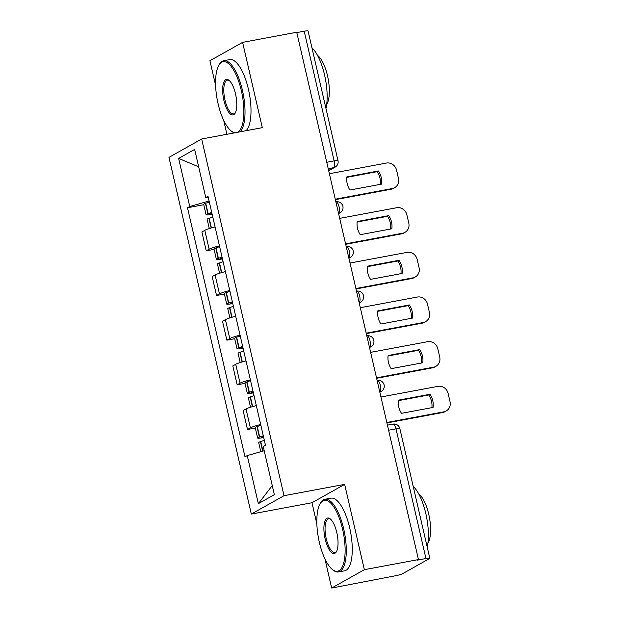 <?xml version="1.0" encoding="UTF-8"?>
<svg xmlns="http://www.w3.org/2000/svg" width="619" height="619" viewBox="0 0 619 619"><rect width="100%" height="100%" fill="white"/><g stroke="black" fill="none" stroke-linecap="round" stroke-linejoin="round"><path stroke-width="0.93" d="M324.936 558.895L331.66 588.05L395.162 575.825A5.911 0.658 167 0 0 402.512 573.743L429.478 558.586A5.911 0.658 167 0 0 429.803 558.276A5.911 0.658 167 0 0 425.949 558.531L396.005 428.851A5.911 2.081 -100.6 0 0 393.011 424.108L387.432 425.152M331.66 588.05L364.351 569.681L418.467 559.576L296.725 32.25L242.609 42.363L262.309 127.669L201.662 139.004L168.972 157.365L251.322 514.072L311.968 502.736L316.866 523.945M242.609 42.363L209.918 60.724L215.613 85.368M223.683 120.318L226.902 134.284M364.351 569.681L344.659 484.375L284.013 495.703L201.662 139.004M418.467 559.576L417.516 560.11L425.949 558.531M296.803 32.59L304.208 31.213A5.911 0.658 -13 0 1 308.061 30.95L337.997 160.631A5.911 0.658 167 0 0 334.144 160.894L304.208 31.213M215.079 226.956A13.603 1.509 167 0 0 204.781 230.314L201.879 231.955L206.235 250.842L209.145 249.209A13.603 1.509 -13 0 1 219.443 245.851M214.081 249.38L206.235 250.842M225.386 271.617A13.603 1.509 167 0 0 215.095 274.975L212.185 276.608L216.549 295.503L219.459 293.87A13.603 1.509 -13 0 1 229.75 290.512M224.388 294.04L216.549 295.503M235.7 316.278A13.603 1.509 167 0 0 225.401 319.636L222.5 321.269L226.864 340.164L229.765 338.531A13.603 1.509 -13 0 1 240.064 335.173M234.702 338.701L226.864 340.164M246.006 360.931A13.603 1.509 167 0 0 235.715 364.297L232.806 365.93L237.17 384.825L240.079 383.192A13.603 1.509 -13 0 1 250.37 379.826M245.008 383.362L237.17 384.825M256.32 405.592A13.603 1.509 167 0 0 246.029 408.958L243.12 410.59L247.484 429.485L250.386 427.853A13.603 1.509 -13 0 1 260.684 424.487M255.322 428.015L247.484 429.485M209.083 201.005L189.739 206.506L178.636 158.41L194.645 149.411L205.748 197.507L208.286 197.546M272.259 485.606L258.34 503.657L274.356 494.666L263.253 446.57L265.489 445.309L207.992 196.246L205.748 197.507M258.34 503.657L247.236 455.569L264.212 450.74M189.739 206.506L187.495 207.76L245 456.822L247.236 455.569M251.322 514.072L284.013 495.703M311.968 502.736L344.659 484.375M203.767 204.719L187.495 207.76M178.636 158.41L198.66 166.821M211.729 212.464A22.47 2.499 167 0 0 208.123 213.679L207.852 213.772A7.467 0.828 167 0 0 206.081 214.754A7.467 0.828 167 0 0 210.955 214.429L212.131 214.205M206.081 214.754L203.674 204.309A7.467 0.828 -13 0 1 205.438 203.326L205.709 203.225A22.47 2.499 -13 0 1 209.323 202.011M209.276 228.573L207.141 219.335A7.467 0.828 -13 0 1 208.905 218.352L209.176 218.259A22.47 2.499 -13 0 1 212.789 217.045M212.031 213.764A3.621 0.402 -13 0 1 209.826 213.888A3.621 0.402 -13 0 1 210.684 213.416L210.955 213.315A18.624 2.074 -13 0 1 211.853 212.998M335.266 199.194L392.299 188.54A8.867 8.24 60.7 0 0 394.659 187.681A8.867 8.24 60.7 0 0 398.474 178.427L396.555 170.124A8.867 8.24 -119.3 0 0 386.418 163.06L329.385 173.715M381.513 184.129A18.33 17.03 60.7 0 0 378.472 170.968L346.888 176.864A18.33 17.03 -119.3 0 0 349.928 190.033L381.513 184.129M335.374 199.643L391.061 189.236A8.867 8.24 60.7 0 0 393.421 188.377L394.659 187.681M380.337 184.354A18.33 17.03 60.7 0 0 377.234 171.656L346.826 177.344M377.234 171.656L378.472 170.968M222.043 257.125A22.47 2.499 167 0 0 218.43 258.34L218.159 258.433A7.467 0.828 167 0 0 216.395 259.415A7.467 0.828 167 0 0 221.262 259.09L222.445 258.866M216.395 259.415L213.981 248.97A7.467 0.828 -13 0 1 215.745 247.987L216.016 247.886A22.47 2.499 -13 0 1 219.629 246.672M219.583 273.234L217.455 263.996A7.467 0.828 -13 0 1 219.219 263.013L219.49 262.92A22.47 2.499 -13 0 1 223.103 261.705M222.345 258.425A3.621 0.402 -13 0 1 220.14 258.549A3.621 0.402 -13 0 1 220.998 258.077L221.269 257.976A18.624 2.074 -13 0 1 222.167 257.659M345.58 243.855L402.605 233.201A8.867 8.24 60.7 0 0 404.973 232.342A8.867 8.24 60.7 0 0 408.788 223.088L406.869 214.785A8.867 8.24 -119.3 0 0 396.725 207.721L339.699 218.375M391.827 228.79A18.33 17.03 60.7 0 0 388.786 215.621L357.202 221.525A18.33 17.03 -119.3 0 0 360.243 234.694L391.827 228.79M345.681 244.296L401.367 233.897A8.867 8.24 60.7 0 0 403.735 233.038L404.973 232.342M390.651 229.015A18.33 17.03 60.7 0 0 387.548 216.317L357.14 222.004M387.548 216.317L388.786 215.621M232.349 301.786A22.47 2.499 167 0 0 228.744 302.993L228.473 303.093A7.467 0.828 167 0 0 226.709 304.076A7.467 0.828 167 0 0 231.576 303.751L232.752 303.527M226.709 304.076L224.295 293.623A7.467 0.828 -13 0 1 226.059 292.648L226.33 292.547A22.47 2.499 -13 0 1 229.943 291.332M229.897 317.895L227.761 308.657A7.467 0.828 -13 0 1 229.525 307.674L229.796 307.573A22.47 2.499 -13 0 1 233.409 306.366M232.651 303.078A3.621 0.402 -13 0 1 230.454 303.209A3.621 0.402 -13 0 1 231.305 302.737L231.576 302.637A18.624 2.074 -13 0 1 232.473 302.32M355.886 288.516L412.919 277.854A8.867 8.24 60.7 0 0 415.279 277.002A8.867 8.24 60.7 0 0 419.094 267.748L417.175 259.446A8.867 8.24 -119.3 0 0 407.039 252.382L350.006 263.036M402.133 273.451A18.33 17.03 60.7 0 0 399.1 260.282L367.508 266.185A18.33 17.03 -119.3 0 0 370.549 279.355L402.133 273.451M355.995 288.957L411.681 278.55A8.867 8.24 60.7 0 0 414.041 277.699L415.279 277.002M400.957 273.675A18.33 17.03 60.7 0 0 397.855 260.978L367.454 266.657M397.855 260.978L399.1 260.282M242.663 346.439A22.47 2.499 167 0 0 239.05 347.654L238.779 347.754A7.467 0.828 167 0 0 237.015 348.737A7.467 0.828 167 0 0 241.882 348.404L243.066 348.188M237.015 348.737L234.601 338.284A7.467 0.828 -13 0 1 236.365 337.301L236.636 337.208A22.47 2.499 -13 0 1 240.249 335.993M240.203 362.548L238.075 353.317A7.467 0.828 -13 0 1 239.839 352.335L240.11 352.234A22.47 2.499 -13 0 1 243.724 351.019M242.965 347.739A3.621 0.402 -13 0 1 240.76 347.87A3.621 0.402 -13 0 1 241.619 347.391L241.89 347.298A18.624 2.074 -13 0 1 242.787 346.98M366.2 333.169L423.234 322.514A8.867 8.24 60.7 0 0 425.593 321.663A8.867 8.24 60.7 0 0 429.408 312.402L427.489 304.099A8.867 8.24 -119.3 0 0 417.345 297.035L360.32 307.697M412.447 318.112A18.33 17.03 60.7 0 0 409.407 304.943L377.822 310.846A18.33 17.03 -119.3 0 0 380.863 324.016L412.447 318.112M366.301 333.618L421.988 323.211A8.867 8.24 60.7 0 0 424.355 322.36L425.593 321.663M411.271 318.328A18.33 17.03 60.7 0 0 408.169 305.639L377.76 311.318M408.169 305.639L409.407 304.943M252.97 391.1A22.47 2.499 167 0 0 249.364 392.314L249.093 392.415A7.467 0.828 167 0 0 247.329 393.39A7.467 0.828 167 0 0 252.196 393.065L253.372 392.848M247.329 393.39L244.915 382.944A7.467 0.828 -13 0 1 246.679 381.962L246.95 381.869A22.47 2.499 -13 0 1 250.563 380.654M250.517 407.209L248.381 397.971A7.467 0.828 -13 0 1 250.146 396.996L250.416 396.895A22.47 2.499 -13 0 1 254.03 395.68M253.272 392.4A3.621 0.402 -13 0 1 251.074 392.531A3.621 0.402 -13 0 1 251.925 392.051L252.196 391.959A18.624 2.074 -13 0 1 253.094 391.634M376.514 377.83L433.54 367.175A8.867 8.24 60.7 0 0 435.9 366.316A8.867 8.24 60.7 0 0 439.714 357.062L437.795 348.76A8.867 8.24 -119.3 0 0 427.659 341.696L370.626 352.35M422.762 362.773A18.33 17.03 60.7 0 0 419.721 349.603L388.128 355.507A18.33 17.03 -119.3 0 0 391.169 368.669L422.762 362.773M376.615 378.279L432.302 367.872A8.867 8.24 60.7 0 0 434.662 367.013L435.9 366.316M421.578 362.989A18.33 17.03 60.7 0 0 418.475 350.3L388.074 355.979M418.475 350.3L419.721 349.603M263.284 435.761A22.47 2.499 167 0 0 259.671 436.975L259.4 437.076A7.467 0.828 167 0 0 257.636 438.051A7.467 0.828 167 0 0 262.502 437.726L263.686 437.501M257.636 438.051L255.221 427.605A7.467 0.828 -13 0 1 256.993 426.623L257.256 426.522A22.47 2.499 -13 0 1 260.87 425.307M260.792 451.715L258.696 442.631A7.467 0.828 -13 0 1 260.46 441.649L260.731 441.556A22.47 2.499 -13 0 1 264.344 440.341M263.586 437.06A3.621 0.402 -13 0 1 261.38 437.184A3.621 0.402 -13 0 1 262.239 436.712L262.51 436.612A18.624 2.074 -13 0 1 263.408 436.294M386.821 422.491L443.854 411.836A8.867 8.24 60.7 0 0 446.214 410.977A8.867 8.24 60.7 0 0 450.028 401.723L448.11 393.421A8.867 8.24 -119.3 0 0 437.966 386.357L380.94 397.011M433.068 407.434A18.33 17.03 60.7 0 0 430.027 394.264L398.443 400.16A18.33 17.03 -119.3 0 0 401.483 413.33L433.068 407.434M386.921 422.939L442.608 412.533A8.867 8.24 60.7 0 0 444.976 411.674L446.214 410.977M431.892 407.65A18.33 17.03 60.7 0 0 428.789 394.961L398.381 400.64M428.789 394.961L430.027 394.264M237.317 132.342A36.064 12.72 -100.6 0 0 241.34 90.653A36.064 12.72 -100.6 0 0 218.863 65.227A36.064 12.72 -100.6 0 0 218.081 103.721A36.064 12.72 -100.6 0 0 231.135 130.911A36.064 12.72 -100.6 0 0 235.313 132.714M218.863 65.227L219.412 64.291A36.954 13.03 79.4 0 1 223.738 60.708A36.954 13.03 79.4 0 1 242.439 90.343A36.954 13.03 79.4 0 1 240.095 131.824M234.168 132.93A36.954 13.03 79.4 0 1 231.986 131.584L231.135 130.911M223.9 100.456A18.036 6.36 79.4 0 1 228.999 80.323A18.036 6.36 79.4 0 1 235.522 93.918A18.036 6.36 79.4 0 1 235.135 113.169A18.036 6.36 79.4 0 1 223.9 100.456M229.432 80.702A17.146 6.043 -100.6 0 0 227.374 80.176A17.146 6.043 -100.6 0 0 224.999 100.139A17.146 6.043 -100.6 0 0 233.68 113.888A17.146 6.043 -100.6 0 0 235.406 112.658M311.945 47.779A36.954 13.03 79.4 0 1 324.565 75A36.954 13.03 79.4 0 1 325.965 108.518M317.516 55.385A26.609 9.386 79.4 0 1 327.49 75.704A26.609 9.386 79.4 0 1 326.685 104.464M223.738 60.708L229.726 59.586A36.954 13.03 79.4 0 1 248.42 89.221A36.954 13.03 79.4 0 1 246.076 130.702M319.342 542.298A36.064 12.72 -100.6 0 0 332.388 569.488A36.064 12.72 -100.6 0 0 342.593 529.23A36.064 12.72 -100.6 0 0 320.116 503.804A36.064 12.72 -100.6 0 0 319.342 542.298M320.116 503.804L320.665 502.868A36.954 13.03 79.4 0 1 324.99 499.285A36.954 13.03 79.4 0 1 343.692 528.92A36.954 13.03 79.4 0 1 338.57 571.941A36.954 13.03 79.4 0 1 333.239 570.161L332.388 569.488M325.153 539.033A18.036 6.36 79.4 0 1 330.252 518.908A18.036 6.36 79.4 0 1 336.782 532.495A18.036 6.36 79.4 0 1 336.388 551.746A18.036 6.36 79.4 0 1 325.153 539.033M330.685 519.279A17.146 6.043 -100.6 0 0 328.635 518.753A17.146 6.043 -100.6 0 0 326.252 538.716A17.146 6.043 -100.6 0 0 334.933 552.465A17.146 6.043 -100.6 0 0 336.659 551.243M413.198 486.356A36.954 13.03 79.4 0 1 425.818 513.577A36.954 13.03 79.4 0 1 427.218 547.095M418.769 493.962A26.609 9.386 79.4 0 1 428.743 514.281A26.609 9.386 79.4 0 1 427.938 543.041M324.99 499.285L330.979 498.171A36.954 13.03 79.4 0 1 349.673 527.798A36.954 13.03 79.4 0 1 344.551 570.819L338.57 571.941M379.772 391.943A5.911 2.081 -100.6 0 0 380.259 385.204A5.911 2.081 -100.6 0 0 377.265 380.468L377.126 380.492M369.458 347.282A5.911 2.081 -100.6 0 0 369.945 340.551A5.911 2.081 -100.6 0 0 366.951 335.808L366.812 335.831M359.144 302.621A5.911 2.081 -100.6 0 0 359.639 295.89A5.911 2.081 -100.6 0 0 356.645 291.147L356.505 291.17M348.837 257.961A5.911 2.081 -100.6 0 0 349.325 251.229A5.911 2.081 -100.6 0 0 346.331 246.486L346.191 246.517M338.523 213.3A5.911 2.081 -100.6 0 0 339.019 206.568A5.911 2.081 -100.6 0 0 336.024 201.825L335.885 201.856M328.635 170.457L333.564 167.687A5.911 2.081 -100.6 0 0 334.144 160.894L326.747 162.279M328.225 168.685L333.564 167.687A5.911 5.494 -119.3 0 0 335.134 167.122A5.911 5.911 0 0 0 337.997 160.631M240.079 383.192L235.715 364.297M229.765 338.531L225.401 319.636M219.459 293.87L215.095 274.975M209.145 249.209L204.781 230.314M250.386 427.853L246.029 408.958M338.539 213.346A5.911 5.494 60.7 0 0 340.009 212.797A5.911 5.911 0 0 0 336.024 201.825M348.845 258.007A5.911 5.494 60.7 0 0 350.315 257.458A5.911 5.911 0 0 0 346.331 246.486M359.159 302.66A5.911 5.494 60.7 0 0 360.629 302.111A5.911 5.911 0 0 0 356.645 291.147M369.466 347.321A5.911 5.494 60.7 0 0 370.936 346.772A5.911 5.911 0 0 0 366.951 335.808M379.78 391.982A5.911 5.494 60.7 0 0 381.25 391.432A5.911 5.911 0 0 0 377.265 380.468M388.608 430.228L396.005 428.851A5.911 0.658 167 0 1 399.859 428.588A5.911 5.911 0 0 0 393.011 424.108M208.123 213.679L205.709 203.225M207.852 213.772L205.438 203.326M211.133 228.009L208.905 218.352M211.412 227.931L209.176 218.259M391.061 189.236L392.299 188.54M218.43 258.34L216.016 247.886M218.159 258.433L215.745 247.987M221.447 272.67L219.219 263.013M221.718 272.592L219.49 262.92M401.367 233.897L402.605 233.201M228.744 302.993L226.33 292.547M228.473 303.093L226.059 292.648M231.754 317.33L229.525 307.674M232.032 317.253L229.796 307.573M411.681 278.55L412.919 277.854M239.05 347.654L236.636 337.208M238.779 347.754L236.365 337.301M242.068 361.991L239.839 352.335M242.339 361.906L240.11 352.234M421.988 323.211L423.234 322.514M249.364 392.314L246.95 381.869M249.093 392.415L246.679 381.962M252.374 406.644L250.146 396.996M252.653 406.567L250.416 396.895M432.302 367.872L433.54 367.175M259.671 436.975L257.256 426.522M259.4 437.076L256.993 426.623M262.657 451.181L260.46 441.649M262.936 451.104L260.731 441.556M442.608 412.533L443.854 411.836M338.593 213.586L340.009 212.797M348.899 258.247L350.315 257.458M359.213 302.908L360.629 302.111M369.528 347.569L370.936 346.772M379.834 392.229L381.25 391.432M399.859 428.588L429.803 558.276M335.134 167.122L328.697 170.736"/></g></svg>
